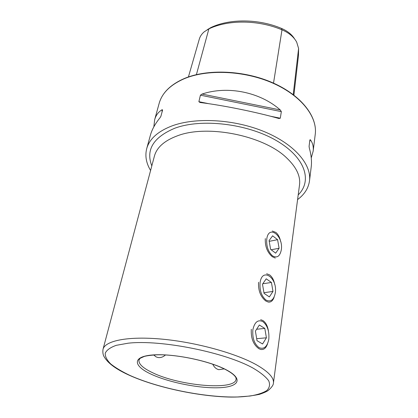 <?xml version="1.0" encoding="UTF-8"?>
<svg xmlns="http://www.w3.org/2000/svg" width="418" height="418" viewBox="0 0 418 418"><rect width="100%" height="100%" fill="white"/><g stroke="black" fill="none" stroke-linecap="round" stroke-linejoin="round"><path stroke-width="0.63" d="M274.746 284.58C273.931 280.138 272.238 276.925 269.667 274.929L266.647 273.748M268.377 330.732C267.577 325.925 265.78 322.539 262.99 320.585L260.67 319.676M280.671 241.625C279.856 237.508 278.257 234.446 275.89 232.439L272.275 231.013M212.778 364.214C214.1 367.14 216.111 368.969 218.807 369.69L224.21 368.88M153.672 354.976L156.107 356.899L158.03 357.515C160.69 357.892 163.166 357.035 165.46 354.96M251.296 329.295C250.842 338.256 253.365 344.719 258.878 348.69L260.644 349.422C263.732 349.991 266.02 348.157 267.504 343.909M258.559 282.281C258.162 290.625 260.592 296.874 265.848 301.033L268.272 302.073C270.942 302.418 272.897 300.756 274.135 297.088M265.31 238.6C264.965 246.39 267.306 252.441 272.332 256.746L275.29 258.063M150.59 170.476C146.175 163.114 144.884 155.836 146.708 148.646C149.383 138.995 157.785 131.424 171.923 125.938C195.671 117.061 234.404 119.198 264.474 131.727C294.606 144.236 311.703 164.629 309.492 180.879L311.232 166.782C311.885 161.249 311.253 155.036 309.336 148.139L309.08 146.331L309.905 139.863L310.396 139.779C312.748 143.034 313.672 146.828 313.16 151.149L311.248 157.931M202.051 94.066C227.632 85.46 260.195 92.085 280.269 109.96L281.34 111.616L280.295 118.221L278.91 118.513C256.824 112.186 223.113 105.341 200.055 102.499L198.874 101.689L200.421 95.179L202.051 94.066L280.269 109.96M309.492 180.879C308.442 188.22 304.476 194.454 297.59 199.579M153.829 126.858L154.67 119.673C155.935 115.196 158.427 111.872 162.158 109.699L162.602 109.976L160.904 116.277L159.953 117.845C155.188 123.728 152.021 129.46 150.449 135.04L146.708 148.646M207.208 29.746L210.86 27.567C229.566 18.554 258.564 18.69 281.533 28.44L281.993 29.819L273.518 83.125M294.669 39.031C291.931 34.548 287.553 31.021 281.533 28.44M188.419 76.943L199.287 39.188C200.091 36.371 201.753 33.9 204.271 31.773L208.88 28.884C228.181 19.589 258.214 19.74 281.993 29.819C288.937 32.813 293.838 36.915 296.686 42.129L298.598 48.467L298.473 55.594L293.901 95.1M266.794 238.861C266.229 246.113 268.121 251.777 272.463 255.842C276.972 258.355 279.914 256.391 281.293 249.948C283.691 236.055 268.784 224.179 266.794 238.861M270.598 249.347L275.65 253.151L279.104 248.271L277.589 239.681L272.609 235.815L269.072 240.601L270.598 249.347M269.202 241.348L277.589 239.681M271.162 249.771L279.104 248.271M260.101 282.558C259.479 290.306 261.443 296.143 265.994 300.061C270.712 302.318 273.811 299.962 275.279 293.002C277.839 278.064 262.248 266.809 260.101 282.558M264.056 293.342L269.349 296.916L272.985 291.43L271.428 282.453L266.219 278.806L262.488 284.203L264.056 293.342M262.781 283.775L271.428 282.453M263.946 292.715L272.985 291.43M252.895 329.588C252.216 337.885 254.259 343.904 259.029 347.645C263.988 349.589 267.248 346.794 268.816 339.259C269.417 331.234 267.426 325.345 262.844 321.588C257.963 319.368 254.646 322.038 252.895 329.588M257.018 340.68L262.567 343.977L266.412 337.801L264.808 328.417L259.348 325.021L255.398 331.108L257.018 340.68M256.605 329.253L264.808 328.417M256.683 338.69L266.412 337.801M219.831 366.905L218.107 366.194M273.429 383.034L299.523 184.881C300.641 176.161 296.388 167.21 286.779 158.03C264.124 135.636 207.375 124.115 177.331 135.85C164.405 140.667 156.76 147.434 154.404 156.149L103.016 349.291C102.572 352.536 103.027 355.148 104.385 357.129C108.147 363.467 116.596 369.575 129.716 375.442C157.043 387.648 199.48 396.635 231.405 397.1C240.763 397.157 250.089 396.248 259.39 394.367C263.627 392.941 266.548 391.661 268.157 390.522C271.679 387.47 273.44 384.973 273.429 383.034C274.114 377.767 268.476 371.701 256.511 364.846C236.003 353.309 196.308 342.316 162.215 339.15C128.06 335.947 105.043 340.712 103.016 349.291M151.807 165.899C145.642 149.874 153.286 137.323 174.74 128.253C201.356 118.252 247.226 123.566 276.272 140.521C305.495 157.398 312.533 180.842 298.206 194.887M139.523 358.837L138.98 360.06C138.473 363.958 143.003 368.174 152.57 372.704C179.259 385.856 235.036 390.872 236.076 379.288L236.045 377.95M253.365 368.279C225.281 352.358 160.888 339.442 128.169 343.194L116.293 345.32C110.352 347.415 106.668 350.049 105.237 353.215C105.075 356.601 106.94 360.206 110.822 364.031C115.723 367.897 122.113 371.706 129.993 375.453C159.023 388.468 205.437 397.743 237.555 396.969L250.058 396.024C257.279 394.817 262.849 393.004 266.768 390.574C269.579 387.815 270.232 384.565 268.722 380.824C265.879 376.853 260.759 372.673 253.365 368.279M226.331 369.852C208.932 360.53 172.19 353.163 152.183 355.002C131.926 356.695 133.243 366.016 151.206 374.22C168.935 382.465 199.025 388.484 218.786 387.747C238.741 387.131 244.028 379.147 226.331 369.852M154.67 119.673L159.159 103.356C162.012 93.068 170.309 84.885 184.045 78.814C207.109 68.975 244.159 70.48 272.761 83.098C301.425 95.691 317.57 116.92 315.245 134.262C317.555 116.565 301.31 95.377 272.792 82.806C244.305 70.214 207.406 68.688 184.312 78.516M210.86 27.567L208.88 28.884L196.403 74.629M298.598 48.467L293.217 94.583M280.295 118.221L270.441 116.22M208.828 103.711L198.874 101.689M281.34 111.616L200.421 95.179M309.681 141.608L310.396 139.779M162.158 109.699L162.053 112.024M236.207 378.489L236.076 379.288L236.113 378.138C235.193 375.719 231.854 372.95 226.101 369.836C210.019 361.22 176.793 354.056 156.311 354.851C150.59 355.237 146.577 355.77 144.267 356.45L140.098 358.336L138.98 360.06L139.168 359.271M313.16 151.149L315.245 134.262M159.159 103.356C162.106 92.89 170.455 84.619 184.213 78.558"/></g></svg>
